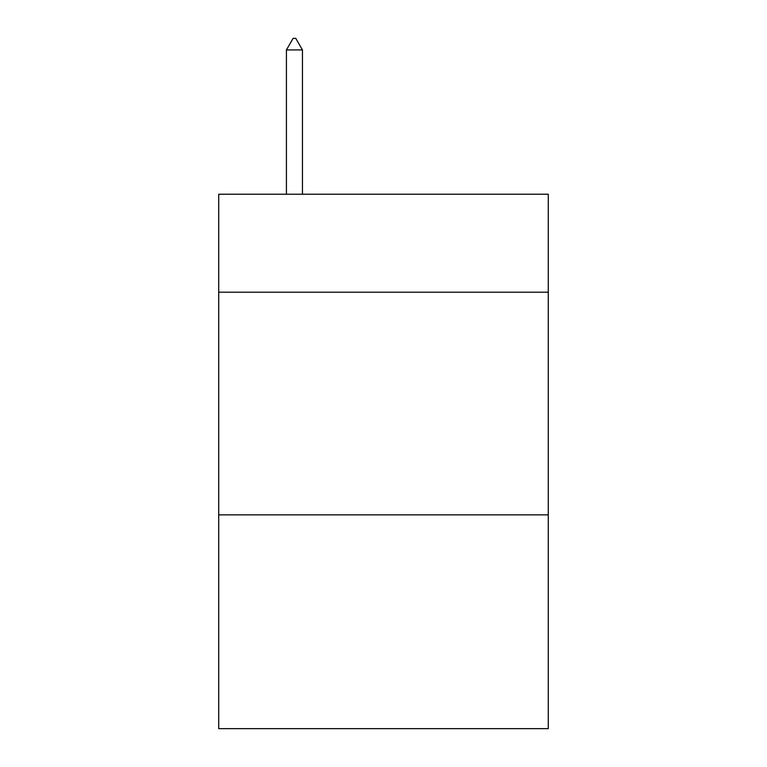 <?xml version="1.0" encoding="UTF-8"?>
<svg xmlns="http://www.w3.org/2000/svg" width="767" height="767" viewBox="0 0 767 767"><rect width="100%" height="100%" fill="white"/><g stroke="black" fill="none" stroke-linecap="round" stroke-linejoin="round"><path stroke-width="1.15" d="M548.28 292.198L548.28 194.224L218.72 194.224L218.72 292.198L548.28 292.198L548.28 728.65L218.72 728.65L218.72 292.198M548.28 514.878L218.72 514.878M302.447 49.932L295.765 38.35L293.09 38.35L286.417 49.932L302.447 49.932L302.447 194.224M286.417 49.932L286.417 194.224"/></g></svg>
